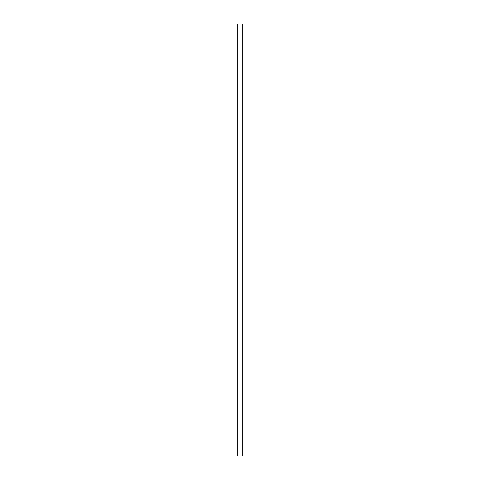 <?xml version="1.0" encoding="UTF-8"?>
<svg xmlns="http://www.w3.org/2000/svg" width="480" height="480" viewBox="0 0 480 480"><rect width="100%" height="100%" fill="white"/><g stroke="black" fill="none" stroke-linecap="round" stroke-linejoin="round"><path stroke-width="0.72" d="M237.3 456L237.3 24L242.7 24L242.7 456L237.3 456"/></g></svg>
